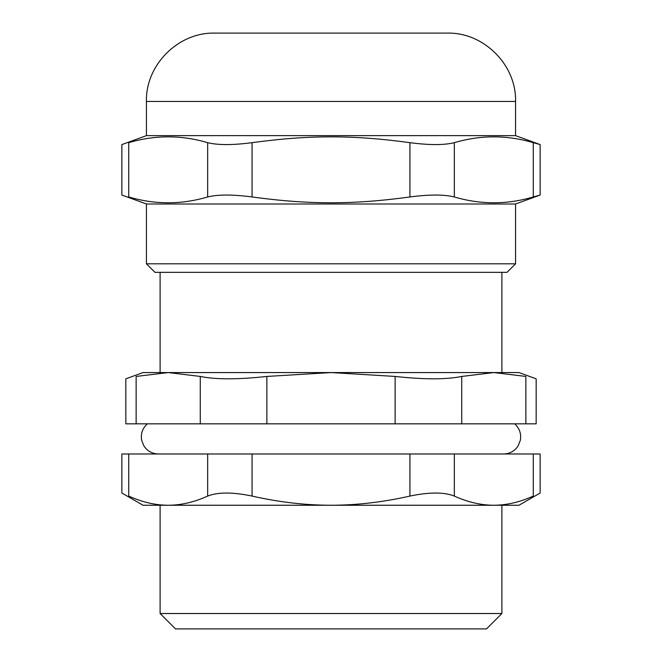<?xml version="1.0" encoding="UTF-8"?>
<svg xmlns="http://www.w3.org/2000/svg" width="662" height="662" viewBox="0 0 662 662"><rect width="100%" height="100%" fill="white"/><g stroke="black" fill="none" stroke-linecap="round" stroke-linejoin="round"><path stroke-width="0.99" d="M525.86 423.829L536.162 423.829L536.162 378.821L518.983 372.565L493.794 372.565L525.86 376.438C539.547 379.607 539.547 379.607 525.86 376.438L525.86 423.829L461.728 423.829L461.728 376.438C446.378 379.607 424.177 379.607 395.131 376.438L395.131 423.829L461.728 423.829M395.131 423.829L266.869 423.829L266.869 376.438L331 372.565L395.131 376.438M266.869 376.438C237.823 379.607 215.622 379.607 200.272 376.438L200.272 423.829L266.869 423.829M200.272 423.829L136.14 423.829L136.14 376.438C122.453 379.607 122.453 379.607 136.14 376.438L168.206 372.565L493.794 372.565L461.728 376.438M200.272 376.438L168.206 372.565L143.017 372.565L125.838 378.821L125.838 423.829L136.14 423.829M154.982 272.347L507.018 272.347L515.566 263.807L146.434 263.807L154.982 272.347M146.434 263.807L146.434 203.995L515.566 203.995L515.566 263.807M219.064 33.1L442.936 33.1M515.566 135.636L146.434 135.636L146.434 101.46C145.491 64.934 178.26 32.157 214.794 33.1L447.206 33.1C483.74 32.157 516.509 64.934 515.566 101.46L515.566 135.636L540.134 144.581L533.266 142.669L533.266 196.962L540.134 195.05L515.566 203.995M128.734 142.669C119.607 145.21 119.607 145.21 128.734 142.669C155.049 134.907 181.363 134.907 207.669 142.669L207.669 196.962C181.363 204.724 155.049 204.724 128.734 196.962C119.607 194.413 119.607 194.413 128.734 196.962L128.734 142.669M533.266 196.962C506.951 204.724 480.637 204.724 454.331 196.962L454.331 142.669C480.637 134.907 506.951 134.907 533.266 142.669M454.331 142.669C444.094 145.21 429.299 145.21 409.935 142.669L409.935 196.962C429.299 194.413 444.094 194.413 454.331 196.962M409.935 196.962C352.978 204.724 309.022 204.724 252.065 196.962L252.065 142.669C232.701 145.21 217.906 145.21 207.669 142.669M207.669 196.962C217.906 194.413 232.701 194.413 252.065 196.962M252.065 142.669C309.022 134.907 352.978 134.907 409.935 142.669M128.734 453.983L121.866 453.983L121.866 493.033L143.017 505.247L168.206 505.247C155.313 505.222 142.156 502.16 128.734 496.07C119.615 492.032 119.615 492.032 128.734 496.07L128.734 453.983L207.669 453.983L207.669 496.07C217.906 492.032 232.71 492.032 252.065 496.07L252.065 453.983L207.669 453.983M252.065 453.983L409.935 453.983L409.935 496.07C429.29 492.032 444.094 492.032 454.331 496.07L454.331 453.983L409.935 453.983M454.331 453.983L533.266 453.983L533.266 496.07C542.385 492.032 542.385 492.032 533.266 496.07C519.844 502.16 506.687 505.222 493.794 505.247L168.206 505.247L493.794 505.247C480.902 505.222 467.744 502.16 454.331 496.07M493.794 505.247L518.983 505.247L540.134 493.033L540.134 453.983L533.266 453.983M207.669 496.07C194.256 502.16 181.098 505.222 168.206 505.247M409.935 496.07C383.099 502.16 356.785 505.222 331 505.247C305.215 505.222 278.901 502.16 252.065 496.07M501.895 272.347L501.895 372.565M501.895 505.247L501.895 613.517L160.105 613.517L175.488 628.9L486.512 628.9L501.895 613.517M168.206 372.565L493.794 372.565M146.434 101.46L515.566 101.46M146.434 203.995L121.866 195.05L121.866 144.581L146.434 135.636M540.134 195.05L540.134 144.581M514.622 423.829C519.488 428.231 521.408 433.668 520.373 440.147L518.205 445.758C514.771 451.045 509.897 453.784 503.6 453.983M147.378 423.829C142.512 428.231 140.592 433.668 141.627 440.147L143.795 445.758C147.229 451.045 152.103 453.784 158.4 453.983M160.105 372.565L160.105 272.347M160.105 613.517L160.105 505.247"/></g></svg>
